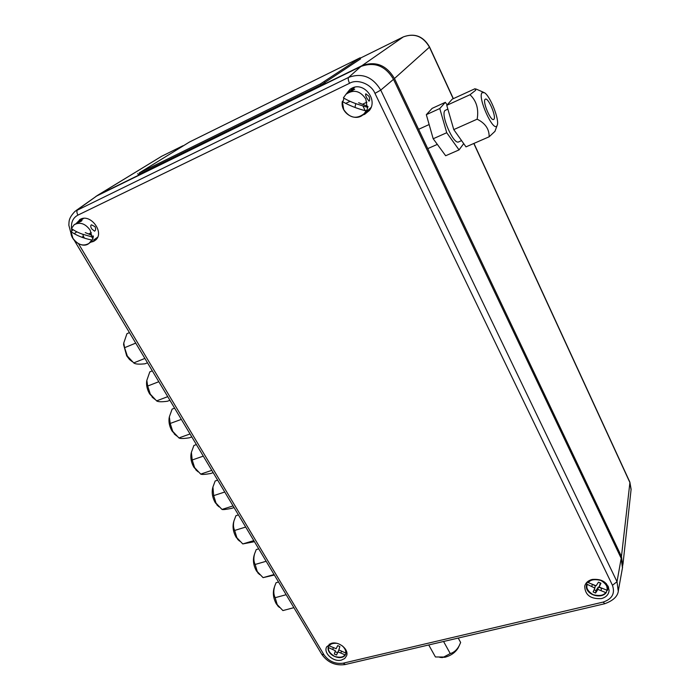 <?xml version="1.0" encoding="UTF-8"?>
<svg xmlns="http://www.w3.org/2000/svg" width="700" height="700" viewBox="0 0 700 700"><rect width="100%" height="100%" fill="white"/><g stroke="black" fill="none" stroke-linecap="round" stroke-linejoin="round"><path stroke-width="1.05" d="M403.287 36.925C414.4 32.856 423.124 36.269 429.459 47.154L429.564 46.996C423.308 36.19 414.575 32.812 403.375 36.881L360.342 58.135L403.287 36.925L361.926 65.695L98.201 195.011L161.648 156.275L182.954 145.749L161.648 156.275L97.65 195.291M361.926 65.695C375.567 60.777 386.409 65.047 394.459 78.522L429.459 47.154L453.198 98.718M473.804 143.474L629.913 482.571L621.451 556.465L394.459 78.522M621.451 556.465L622.729 565.959M95.882 196.42L98.201 195.011M90.632 242.235L93.529 241.439L95.646 240.013C104.703 232.601 90.772 213.482 80.386 219.24L76.484 223.186M341.416 660.1L344.706 658.516L346.605 655.769C349.16 649.504 338.966 641.095 331.467 643.3L326.69 646.817C323.059 653.004 333.48 662.366 341.416 660.1M362.618 115.054L364.683 114.301L369.355 110.495C378.219 99.916 363.965 81.532 351.908 88.165L350.044 89.276L345.957 94.299M367.325 110.836L370.265 109.086M601.44 598.587C606.104 597.293 608.659 594.606 609.114 590.529C607.714 582.312 602.044 578.62 592.095 579.469C588.079 580.571 585.611 582.811 584.701 586.18C585.025 595.053 590.608 599.183 601.44 598.587M607.845 588.184L608.571 587.125M586.364 582.864L586.705 584.124M622.457 567.901L621.189 558.329L393.514 79.336C385.446 65.835 374.57 61.547 360.894 66.474L96.635 196.026L76.125 210.516M353.124 87.657L350.892 90.317M97.02 237.659L97.475 237.536M600.346 582.969L599.174 587.081L600.941 583.214L598.456 582.164L596.137 585.795L588.376 582.671L587.878 581.429M606.34 583.608L607.46 590.406L599.174 587.081M607.845 588.403L607.784 589.076M606.279 592.524C601.09 599.786 585.253 594.44 586.381 585.716L586.714 584.089L594.869 588.122L593.119 591.964L595.586 593.014L597.896 589.409L605.657 592.541L606.34 592.428L606.804 590.494M592.392 584.378L595.262 585.751L594.869 588.122M597.896 589.409L598.281 587.038L595.98 590.634L594.09 589.829M595.98 590.634L595.586 593.014M602.053 588.472L598.281 587.038M601.44 588.21L601.064 590.59M586.88 582.304L586.714 584.089M591.85 586.679L592.253 584.316M588.262 582.619L587.072 582.111M587.816 582.032L589.549 580.396M346.719 652.032L345.572 652.977L338.835 649.898L339.868 646.555L337.68 645.601L336.158 648.725L329.332 645.881L329.402 644.087M329.026 645.076L328.248 647.106L328.641 647.657L335.361 650.729L334.338 654.054L336.507 655.008L338.039 651.901L344.855 654.745L345.546 654.649L346.386 652.654M334.338 654.054L335.361 650.729M338.905 649.933L337.549 652.697L335.379 651.753M337.549 652.697L336.507 655.008M338.039 651.901L338.922 649.933M341.582 651.236L340.804 652.977M332.684 649.425L333.48 647.684M329.009 645.067L329.271 644.166M328.947 645.278L330.715 643.519M346.334 650.816L346.281 652.855M91.998 236.932L82.206 234.08C77.752 232.487 74.165 230.624 71.444 228.498L74.174 224.735C79.949 221.725 85.26 223.501 90.108 230.081L91.998 236.932L93.362 235.961L92.803 238.98L88.97 243.416C83.195 246.61 77.84 244.886 72.896 238.263L70.971 231.464L72.38 230.51L72.45 229.469M91.928 235.366L85.243 232.601M90.134 242.585L92.426 240.809M91.875 236.976L93.24 237.274M95.034 226.669C95.935 228.882 95.777 230.379 94.561 231.166L91.761 228.935C90.519 226.879 90.414 225.505 91.438 224.805L95.034 226.669M89.163 233.704L88.524 233.957M82.968 234.377L83.256 236.11M76.843 231.779L74.147 233.756M77.481 222.688L78.986 221.515L81.987 220.36L81.62 220.972L74.786 224.332M70.971 231.464L70.91 231.578C76.405 235.463 83.248 238.254 91.438 239.951M367.132 107.231L356.361 103.836C351.234 102.007 346.911 100.004 343.402 97.834L346.01 94.246C353.64 89.136 360.246 90.746 365.838 99.067L367.132 107.231L368.016 106.453L366.896 110.093L363.921 113.899C356.283 119.499 349.545 118.055 343.709 109.585L342.344 101.483L343.28 100.712L343.858 98.289M367.246 106.146L358.645 102.734M364.017 113.811L365.776 112.254M365.286 110.801L366.485 110.46M369.652 108.745L371.035 107.476M368.996 96.337C369.871 98.919 369.88 100.529 369.031 101.168L366.896 98.149C365.601 95.769 365.251 94.316 365.855 93.791L368.996 96.337M355.749 103.6L355.005 107.406M348.679 92.103C351.295 89.862 353.316 88.891 354.734 89.197L347.331 93.188M354.812 87.185L350.525 90.615M342.344 101.483L342.326 101.517C349.3 105.543 357.192 108.657 366.012 110.88M493.981 119.21C496.405 116.594 488.451 97.772 485.459 99.094L485.039 99.382C482.501 101.815 490.551 120.925 493.517 119.551L493.981 119.21M496.939 125.773C493.369 132.633 477.356 97.317 482.037 92.724L484.312 92.645C490.131 95.594 499.835 120.286 497.184 125.309L496.939 125.773M489.142 136.789L466.008 146.869L453.766 129.596L446.775 105.332L452.218 99.164L475.046 88.707L475.711 90.239L470.006 94.728C476.508 100.905 478.887 109.06 477.155 119.184C485.319 123.27 489.309 129.141 489.142 136.789L494.935 131.373M446.775 105.332L470.006 94.728M453.766 129.596L477.155 119.184M447.851 109.069L444.973 110.521C440.379 114.494 453.259 144.401 458.465 141.977L458.876 141.803M439.784 108.526L426.335 114.669L432.127 108.369L445.349 102.314L439.784 108.526L446.723 132.729L459.051 149.905L463.706 143.614M426.335 114.669L433.195 138.758L446.723 132.729M433.195 138.758L445.664 155.741L459.051 149.905M447.151 104.904L445.349 102.314M439.819 657.396L445.016 657.239C450.905 655.611 455.245 652.575 458.036 648.139L458.456 647.264M458.229 638.059L460.653 642.486L459.174 645.776C456.934 649.906 453.959 652.505 450.249 653.581L443.774 657.011L435.435 656.968L428.733 644.962M443.572 641.489L450.249 653.581M123.76 343.123L123.594 344.619L126.683 355.828L129.509 359.494L132.099 361.559M147.499 362.801L144.996 363.799C138.959 364.455 135.205 364.158 133.735 362.906L127.33 356.064L124.574 347.699L123.769 343L126.954 333.672L129.456 332.623M144.883 358.426L133.735 362.906M135.73 343.114L124.574 347.699M146.773 380.783L146.606 381.973C146.326 385.928 147.332 389.891 149.625 393.864L154.543 399.166M169.925 400.304L167.423 401.249C161.534 402.027 157.929 401.896 156.607 400.881L150.316 394.179L147.674 386.041L146.825 380.415L149.817 371.84L152.311 370.86M167.737 396.655L156.607 400.881M158.804 381.719L147.674 386.041M169.242 417.524L169.076 418.416C168.63 422.59 169.601 426.773 172.016 430.981L176.505 435.89M191.809 436.914L189.315 437.806C183.566 438.69 180.101 438.734 178.929 437.938L172.751 431.375L170.205 423.456L169.356 416.859L172.121 409.098L174.624 408.17M190.041 433.956L178.929 437.938M181.326 419.379L170.205 423.456M191.179 453.364L191.039 454.002C190.409 458.369 191.354 462.77 193.865 467.206L197.977 471.774M213.176 472.657L210.691 473.498C205.082 474.495 201.758 474.696 200.716 474.11L194.644 467.688L192.202 459.979L191.38 452.384L193.9 445.471L196.394 444.588M211.803 470.365L200.716 474.11M203.298 456.137L192.202 459.979M212.599 488.346L212.502 488.749C211.689 493.308 212.59 497.919 215.206 502.591L218.986 506.844M234.054 507.57L231.569 508.366C226.091 509.46 222.898 509.819 221.987 509.434L216.02 503.134L213.675 495.626L212.923 487.016L215.171 480.988L217.656 480.156M233.056 505.907L221.987 509.434M224.752 492.021L213.675 495.626M233.529 522.506L233.476 522.707C232.479 527.433 233.336 532.245 236.049 537.145L239.54 541.109M254.441 541.686L242.769 543.935L236.898 537.758L234.649 530.451C233.328 527.739 233.118 524.528 233.993 520.8L235.944 515.673L238.429 514.894M253.811 540.619L242.769 543.935M245.7 527.056L234.649 530.451M266.158 561.278L255.132 564.462C253.654 561.444 253.479 557.874 254.608 553.761L253.969 555.905C252.796 560.788 253.619 565.784 256.41 570.903L259.648 574.621M274.374 575.015L263.069 577.64L257.294 571.585L255.132 564.462M274.085 574.534L263.069 577.64M254.608 553.761L256.244 549.57L258.72 548.835M274.724 586.145L273.998 588.359C272.668 593.39 273.438 598.561 276.316 603.89L279.317 607.381M293.886 607.661L282.905 610.575L277.226 604.634L275.152 597.695C273.499 594.344 273.385 590.424 274.794 585.926L276.08 582.697L278.547 582.006M286.142 594.711L275.152 597.695M189.577 141.969L139.213 172.97L320.373 83.974L360.176 57.776L189.577 141.969M137.742 173.609L138.303 174.615L139.781 173.976L320.924 85.103L360.517 58.94L360.176 57.785M631.067 489.676L629.816 482.029L473.944 143.412M321.72 654.22L323.951 654.736L78.54 243.766M349.527 83.3C357.359 78.549 371.341 84.07 374.964 93.371L380.739 90.099C372.741 76.816 362.031 72.59 348.618 77.394C347.909 78.409 348.215 80.377 349.527 83.3L77.945 215.11C72.546 217.998 70.507 223.248 71.846 230.869M374.964 93.371L612.456 585.288C615.239 593.451 612.133 599.051 603.146 602.087L343.236 663.171C335.265 664.212 328.842 661.404 323.951 654.736M618.249 591.097L617.015 581.7L612.456 585.288M621.189 558.329L617.015 581.7L380.739 90.099L393.514 79.336M604.817 603.724L603.146 602.087M345.363 664.492L343.236 663.171M608.116 586.101L607.836 587.72M360.894 66.474L348.618 77.394L75.127 211.234C67.953 218.689 69.239 221.909 68.836 225.19L71.645 235.839M96.635 196.026L77.7 209.624C76.554 210.779 76.632 212.607 77.945 215.11M605.657 592.541C603.663 595.508 599.497 596.225 593.145 594.702C587.843 591.273 585.883 587.947 587.274 584.727M588.376 582.671C590.336 579.67 594.51 578.926 600.924 580.449C606.27 583.914 608.23 587.256 606.786 590.485M344.855 654.745C343.534 657.3 340.13 657.869 334.661 656.442C329.849 653.371 327.845 650.44 328.641 647.657M329.332 645.881C330.216 643.965 332.71 643.116 336.822 643.317M342.493 645.977C345.161 648.778 346.185 651.114 345.572 652.977M360.027 57.908L360.517 58.94M324.546 81.725L325.098 82.845M320.373 83.974L320.924 85.103M139.213 172.97L139.781 173.976M453.346 98.647L429.572 47.014M629.86 482.116L631.111 489.274L622.947 564.436M584.841 585.664L584.701 586.18M74.331 240.415L321.834 654.404C327.661 662.515 335.405 665.901 345.065 664.562L604.616 603.767C613.462 600.574 618.056 596.076 618.406 590.275L622.589 567.166M352.021 88.104L350.044 89.276M80.447 219.214L79.59 219.678M607.46 590.406L607.705 589.514M345.546 654.649C341.539 661.649 326.305 654.981 328.248 647.106M74.174 224.735L71.444 228.506M70.91 231.578C70.359 240.651 82.714 248.859 88.97 243.416L90.947 241.999M93.529 240.152L97.624 237.23M84.481 238.175L83.151 235.935M81.856 237.178L83.449 236.425M92.881 238.761L91.831 236.985M90.527 234.789L89.731 233.45M88.891 233.852L91.324 232.697M79.765 220.99L83.676 218.374M346.01 94.246L343.402 97.834M342.317 101.517C340.121 113.418 356.239 122.701 363.921 113.899L370.869 107.651M345.625 103.451L350.123 101.308M365.312 110.862L363.064 106.26M362.504 104.265L366.931 102.165M418.582 129.316L429.152 124.539M483.472 92.277L476.044 89.022M497.184 125.309L494.883 131.521M427.752 148.627L437.334 144.393M458.465 141.977L461.571 140.612M458.036 648.139L459.174 645.776M442.382 657.606L440.352 657.396M129.509 359.494L131.171 360.727M123.594 344.619L123.769 343M152.136 397.162L153.694 398.37M146.606 381.973L146.825 380.415M174.248 433.965L175.735 435.155M169.076 418.416L169.356 416.859M195.869 469.919L197.304 471.1M191.039 454.002L191.38 452.384M217.009 505.05L218.4 506.24M212.502 488.749L212.923 487.016M237.676 539.394L239.041 540.593M233.476 522.707L233.993 520.8M257.889 572.968L259.236 574.175M277.664 605.789L278.985 607.014"/></g></svg>
